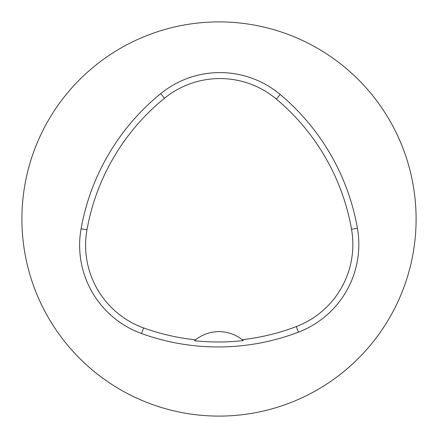 <?xml version="1.0" encoding="UTF-8"?>
<svg xmlns="http://www.w3.org/2000/svg" width="438" height="438" viewBox="0 0 438 438"><rect width="100%" height="100%" fill="white"/><g stroke="black" fill="none" stroke-linecap="round" stroke-linejoin="round"><path stroke-width="0.66" d="M21.9 219A197.1 197.1 0 0 1 317.55 48.306A197.1 197.1 0 0 1 317.55 389.694A197.1 197.1 0 0 1 21.9 219M81.085 228.773A225.258 225.258 0 0 1 160.702 93.633A93.858 93.858 0 0 1 280.194 94.498A225.258 225.258 0 0 1 357.419 228.258A93.858 93.858 0 0 1 298.42 332.168A225.258 225.258 0 0 1 141.578 333.548A93.858 93.858 0 0 1 81.085 228.773L86.97 229.824A219.285 219.285 0 0 1 164.474 98.265A87.885 87.885 0 0 1 276.356 99.076A219.285 219.285 0 0 1 351.533 229.288A87.885 87.885 0 0 1 296.296 326.589A219.285 219.285 0 0 1 242.209 339.664L243.309 340.561A220.298 220.298 0 0 1 194.494 340.726L195.589 339.822A219.285 219.285 0 0 1 143.609 327.931A87.885 87.885 0 0 1 86.97 229.824M194.494 340.726A37.542 37.542 0 0 1 242.209 339.664M164.474 98.265L160.702 93.633M276.356 99.076L280.194 94.498M351.533 229.288L357.419 228.258M296.296 326.589L298.42 332.168M143.609 327.931L141.578 333.548"/></g></svg>
